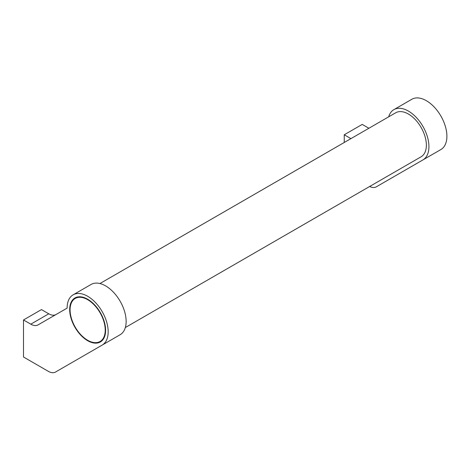 <?xml version="1.0" encoding="UTF-8"?>
<svg xmlns="http://www.w3.org/2000/svg" width="470" height="470" viewBox="0 0 470 470"><rect width="100%" height="100%" fill="white"/><g stroke="black" fill="none" stroke-linecap="round" stroke-linejoin="round"><path stroke-width="0.7" d="M125.343 327.537L421.102 156.78A25.404 14.664 -120 0 0 424.998 136.423A25.404 14.664 -120 0 0 408.406 114.04A25.404 14.664 -120 0 0 395.705 112.777L99.94 283.539M408.406 111.073A29.028 16.761 60 0 1 427.371 136.658A29.028 16.761 60 0 1 422.918 159.917L440.884 149.548A29.028 16.761 -120 0 0 445.331 126.289A29.028 16.761 -120 0 0 426.366 100.703A29.028 16.761 -120 0 0 411.849 99.264L393.889 109.639A29.028 16.761 60 0 1 408.406 111.073M87.649 296.259A29.028 16.761 60 0 1 106.614 321.844A29.028 16.761 60 0 1 102.166 345.103L120.126 334.734A29.028 16.761 -120 0 0 124.579 311.469A29.028 16.761 -120 0 0 105.615 285.889A29.028 16.761 -120 0 0 91.098 284.45L73.138 294.819A29.028 16.761 60 0 1 87.649 296.259M101.314 340.779A25.404 14.664 -120 0 0 102.131 340.597M87.649 299.226A25.404 14.664 60 0 1 104.246 321.609A25.404 14.664 60 0 1 100.351 341.96A25.404 14.664 60 0 1 87.649 340.703A25.404 14.664 60 0 1 71.058 318.319A25.404 14.664 60 0 1 74.947 297.962A25.404 14.664 60 0 1 87.649 299.226M87.649 340.262A24.857 14.353 -120 0 0 100.081 341.49A24.857 14.353 -120 0 0 103.888 321.574A24.857 14.353 -120 0 0 87.649 299.666A24.857 14.353 -120 0 0 75.224 298.438A24.857 14.353 -120 0 0 71.411 318.355A24.857 14.353 -120 0 0 87.649 340.262M77.021 297.105A25.404 14.664 -120 0 0 76.457 297.721M73.455 361.683A14.517 8.378 -120 0 0 73.502 361.659L55.536 372.029A14.517 8.378 60 0 1 48.281 371.306L23.5 357L23.5 319.964L30.797 324.177A14.517 8.378 60 0 0 38.052 324.893L67.122 308.114A29.028 16.761 60 0 1 73.138 294.819M55.971 314.548A14.517 8.378 60 0 1 48.757 313.807L41.46 309.595L23.5 319.964M73.502 361.659L102.166 345.103M388.678 116.836A29.028 16.761 60 0 1 393.889 109.639M368.885 128.263L362.217 124.409L344.252 134.778L350.926 138.632M344.252 142.481L344.252 134.778M394.213 176.497A14.517 8.378 -120 0 0 394.254 176.473L376.294 186.843A14.517 8.378 60 0 1 369.673 186.472M394.254 176.473L422.918 159.917M30.797 324.177L48.757 313.807M102.695 339.98L100.081 341.49M77.838 296.928L75.224 298.438"/></g></svg>
